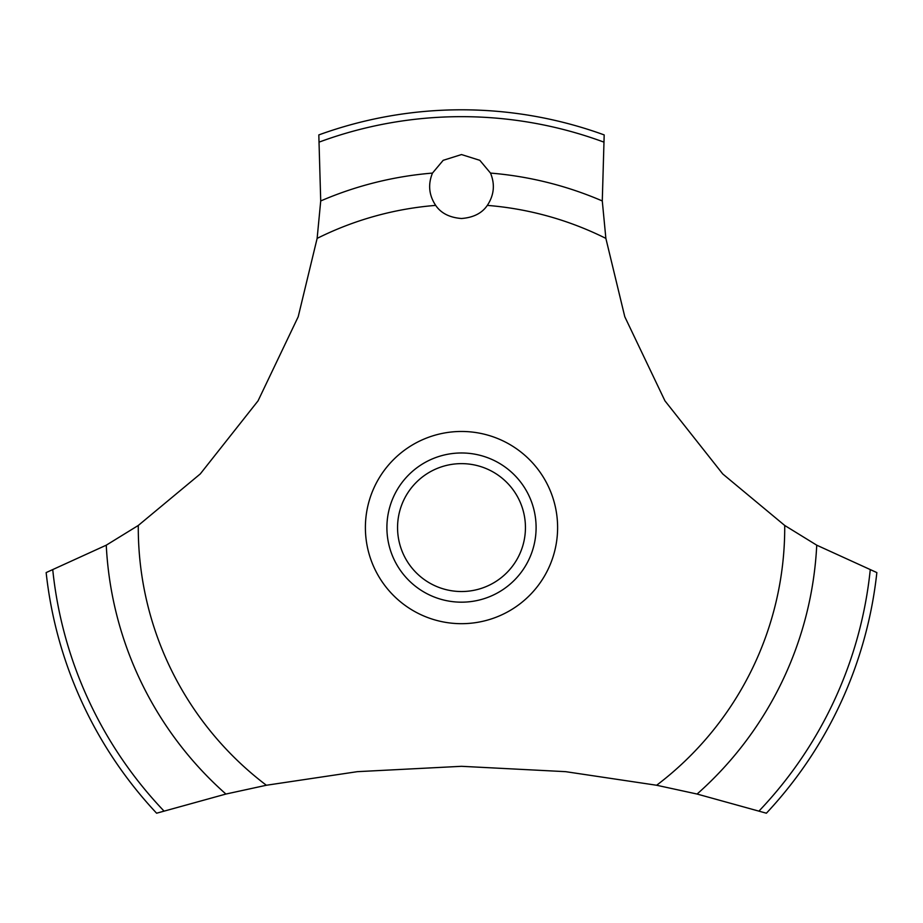 <?xml version="1.0" encoding="UTF-8"?>
<svg xmlns="http://www.w3.org/2000/svg" width="923" height="923" viewBox="0 0 923 923"><rect width="100%" height="100%" fill="white"/><g stroke="black" fill="none" stroke-linecap="round" stroke-linejoin="round"><path stroke-width="1.38" d="M138.277 525.464L106.26 545.181L46.15 572.583A417.784 417.784 0 0 0 156.61 813.209L225.916 794.045L266.366 785.254L357.386 771.663L461.5 766.309L565.614 771.663L656.634 785.254L697.096 794.045L766.39 813.209A417.784 417.784 0 0 0 876.85 572.583L816.74 545.181L784.723 525.464L722.732 473.937L664.941 400.836L624.79 316.739L605.869 238.388L602.281 200.937L604.184 134.92A417.784 417.784 0 0 0 318.816 134.92L320.719 200.949L317.131 238.388L298.21 316.739L258.059 400.836L200.268 473.937L138.277 525.464A323.223 323.223 0 0 0 138.277 527.575A323.223 323.223 0 0 0 266.366 785.254M461.5 154.556L479.822 160.325L490.505 173.086C495.155 184.404 494.093 195.168 487.321 205.391C482.025 213.201 473.418 217.574 461.5 218.509C449.582 217.574 440.975 213.201 435.679 205.391C428.907 195.157 427.845 184.381 432.495 173.074L443.178 160.325L461.5 154.556M397.559 527.575A63.941 63.941 0 0 0 461.5 591.528A63.941 63.941 0 0 0 525.441 527.575A63.941 63.941 0 0 0 461.5 463.634A63.941 63.941 0 0 0 397.559 527.575M536.101 527.575A74.601 74.601 0 0 1 461.5 602.177A74.601 74.601 0 0 1 386.899 527.575A74.601 74.601 0 0 1 461.5 452.974A74.601 74.601 0 0 1 536.101 527.575M487.321 205.391A323.223 323.223 0 0 1 605.869 238.388M784.723 525.464A323.223 323.223 0 0 1 784.723 527.575A323.223 323.223 0 0 1 656.634 785.254M317.131 238.388A323.223 323.223 0 0 1 435.679 205.391M461.5 623.683A96.107 96.107 0 0 1 365.393 527.575A96.107 96.107 0 0 1 461.5 431.468A96.107 96.107 0 0 1 557.607 527.575A96.107 96.107 0 0 1 461.5 623.683M490.505 173.086A355.678 355.678 0 0 1 602.281 200.949M319.52 141.969A410.92 410.92 0 0 1 603.48 141.969M320.719 200.949A355.678 355.678 0 0 1 432.495 173.086M870.216 570.102A410.92 410.92 0 0 1 759.098 810.936M816.74 545.181A355.678 355.678 0 0 1 697.084 794.045M225.916 794.045A355.678 355.678 0 0 1 106.26 545.181M163.902 810.936A410.92 410.92 0 0 1 52.784 570.102"/></g></svg>
